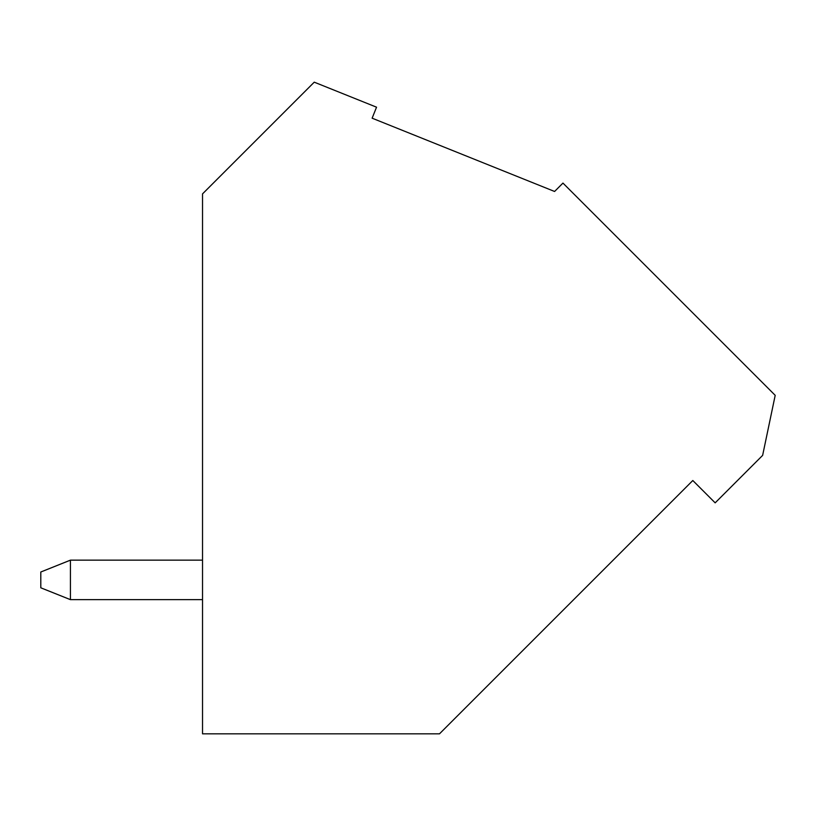 <?xml version="1.0" encoding="UTF-8"?>
<svg xmlns="http://www.w3.org/2000/svg" width="816" height="816" viewBox="0 0 816 816"><rect width="100%" height="100%" fill="white"/><g stroke="black" fill="none" stroke-linecap="round" stroke-linejoin="round"><path stroke-width="1.22" d="M202.531 560.153L70.421 560.153L40.8 572.006L40.8 587.806L70.421 599.648L202.531 599.648M70.421 560.153L70.421 599.648M775.2 395.332L562.958 183.09L554.584 191.474L372.127 118.187L376.543 107.192L314.242 82.171L202.531 193.882L202.531 733.829L439.498 733.829L692.815 480.512L715.163 502.85L762.634 455.379L775.2 395.332"/></g></svg>
